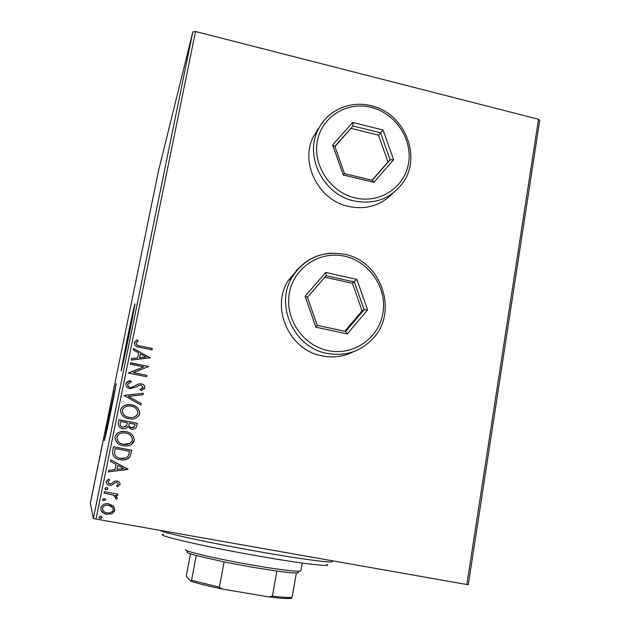 <?xml version="1.0" encoding="UTF-8"?>
<svg xmlns="http://www.w3.org/2000/svg" width="630" height="630" viewBox="0 0 630 630"><rect width="100%" height="100%" fill="white"/><g stroke="black" fill="none" stroke-linecap="round" stroke-linejoin="round"><path stroke-width="0.94" d="M114.219 394.789L107.061 429.573M132.835 316.134L124.031 358.706M126.685 341.491L121.173 370.164C120.511 374.905 124.984 354.918 129.481 332.916L134.93 304.526C135.537 299.974 130.977 320.465 126.685 341.491M134.442 307.558L122.102 367.227M109.644 413.697L104.415 440.638L116.259 383.694L109.644 413.697M115.597 387.592L105.47 436.779M319.276 127.528L313.496 136.45C299.565 162.705 318.449 200.411 348.626 206.475C366.109 209.94 380.788 205.585 392.64 193.418M389.576 196.458L392.569 193.473L389.576 196.458M298.62 268.333L288.178 280.563C270.467 308.038 289.375 350.248 322.001 355.871C333.309 358.1 343.964 356.635 353.981 351.485M351.154 352.855L353.91 351.509L351.154 352.855M539.705 120.598L468.318 584.687L466.862 584.538L538.516 119.259L539.705 120.598M113.368 506.071L114.833 510.316L114.597 511.103L111.825 513.749L106.738 514.285C102.895 513.631 100.926 511.473 100.824 507.812L100.981 507.229C102.737 504.284 105.36 503.157 108.856 503.835L113.368 506.071M104.352 491.723L117.841 494.164L117.558 495.582L115.573 495.227L117.219 498.322L116.613 499.086L115.322 498.157L115.692 497.558L113.187 495.022L104.06 493.14L104.352 491.723M120.062 484.399L117.597 486.777L116.605 485.738L118.393 484.179L116.857 482.485L115.566 482.604L111.636 485.21L109.455 485.297C107.289 484.911 106.194 483.675 106.163 481.596L108.588 479.013L109.675 480.052L107.856 481.737L109.675 483.864L111.03 483.761L114.912 481.131L117.078 481.06C119.054 481.391 120.046 482.501 120.062 484.399L117.574 486.754M112.644 451.017L113.502 446.78L131.82 450.23L129.733 457.199C127.079 459.766 123.889 460.601 120.172 459.695C114.841 458.9 112.329 456.01 112.644 451.017M119.015 419.745L137.253 423.258L136.45 426.849C135.411 428.865 133.718 429.621 131.379 429.117L127.843 426.675C126.528 428.416 124.779 429.069 122.598 428.644C119.582 428.038 118.149 426.282 118.275 423.368L119.015 419.745M123.968 395.435L143.286 393.254L142.986 394.758L128.339 396.42L141.23 403.491L140.923 404.995L123.968 395.435M130.331 364.187L130.607 362.817L148.68 366.463L133.403 372.669L146.885 375.37L146.609 376.748L128.512 373.125L143.782 366.904L130.331 364.187M140.325 346.027L152.295 348.477L152.019 349.839L139.868 347.358C136.489 347.224 134.599 345.712 134.206 342.815L136.97 339.893L138.214 340.869L136.056 343.185C136.615 345.035 138.033 345.988 140.325 346.027L152.295 348.477M192.827 31.902L158.508 170.84L90.295 503.126L93.35 518.458L192.827 31.902L195.536 31.5L96.028 519.049L466.862 584.538M195.536 31.5L538.516 119.259M150.42 357.801L131.166 360.077L131.473 358.58L137.639 357.927L138.655 352.926L133.237 349.926L133.544 348.437L150.334 358.037M125.819 383.946L125.882 383.702C126.827 381.867 128.41 380.866 130.615 380.709L131.3 382.008L127.709 384.221C127.677 385.914 128.528 386.954 130.276 387.34L132.15 387.237L138.387 383.946L141.285 383.788C143.632 384.229 144.821 385.576 144.861 387.82L141.104 390.679L140.206 389.379L143.01 387.434L141.081 385.182L138.576 385.544L136.427 386.891L129.969 388.71C127.252 388.143 125.866 386.552 125.819 383.946M131.442 404.822C136.631 405.744 139.38 408.649 139.687 413.54L139.443 414.438C137.009 418.312 133.434 419.738 128.717 418.722C123.496 417.792 120.763 414.863 120.527 409.933L120.661 409.405C122.992 405.326 126.583 403.798 131.442 404.822L131.394 404.885C136.576 405.807 139.324 408.712 139.632 413.595L139.687 413.54M125.992 431.708C131.213 432.605 133.97 435.519 134.277 440.441L134.001 441.409C131.536 445.268 127.953 446.702 123.252 445.701C118.007 444.796 115.266 441.858 115.03 436.897L115.18 436.322C117.534 432.235 121.141 430.699 125.992 431.708L125.953 431.747C131.166 432.645 133.922 435.55 134.229 440.472L134.277 440.441M128.008 469.177L108.391 471.886L108.699 470.35L114.991 469.555L116.038 464.412L110.518 461.436L110.833 459.9L127.961 469.413M106.564 487.462L107.864 488.927L106.084 489.825L104.785 488.368L106.564 487.462M104.352 498.354L105.651 499.818L103.871 500.724L102.564 499.259L104.352 498.354M100.721 516.175L102.028 517.639L100.241 518.553L98.934 517.088L100.721 516.175M92.5 492.959L91.224 498.991L92.468 492.983M94.13 484.58L93.523 488.045L94.13 484.58M95.579 478.044L95.925 475.87L95.579 478.044M99.737 457.262L98.855 461.908L99.737 457.262M104.06 436.196L103.029 441.425L104.202 436.228M107.423 419.793L108.51 415.241L107.462 419.8M111.77 398.656L110.526 404.704L111.77 398.656M114.581 385.166L115.227 381.851L114.676 385.182M113.502 390.907L112.337 395.861L113.502 390.907M108.998 412.107L109.62 409.224L109.014 412.115M106.494 424.675L104.564 434.101L106.494 424.675M102.753 442.929L100.808 452.403L102.753 442.929M97.863 467.113L96.855 471.279L97.863 467.113M94.752 481.572L94.429 483.163L94.752 481.572M93.256 488.88L92.933 490.471L93.256 488.88M90.807 500.819L90.476 502.409L90.807 500.819M96.028 519.049L93.35 518.458M298.573 268.388L296.171 270.506L298.573 268.388M319.229 127.606L316.646 131.016L319.229 127.606M113.022 392.829L113.557 390.222L113.053 392.836M104.753 433.156L106.305 425.612L104.801 433.164M103.871 437.755L103.485 439.496L103.871 437.755M103.879 437.425L103.218 440.48L103.895 437.425M100.997 451.458L102.556 443.874L101.044 451.466M100.296 455.175L99.052 460.955L100.312 455.175M97.477 468.562L98.028 465.901L97.516 468.57M152.232 348.603L151.98 349.831M134.324 342.397L136.97 339.893M136.915 340.019L138.104 340.948M136.009 343.303C136.56 345.161 137.986 346.106 140.269 346.154M131.45 358.69L137.639 357.927M133.513 348.563L150.357 357.911M140.388 353.887L139.561 357.824L146.058 357.029L140.388 353.887L139.616 357.714L146.058 357.029M130.591 362.927L148.68 366.463M146.885 375.37L133.403 372.669M146.821 375.464L146.57 376.74M128.559 372.897L143.782 366.904M126.047 383.253L130.615 380.709M130.567 380.796L131.221 382.024M127.662 384.3C127.63 386.001 128.488 387.041 130.229 387.418L130.276 387.34M130.229 387.418L132.15 387.237M132.103 387.316L138.387 383.946M138.332 384.032L141.285 383.788M141.23 383.875C143.569 384.316 144.758 385.662 144.805 387.907L144.861 387.82M144.805 387.907L144.388 388.883M140.246 389.434L142.719 388.088M123.953 395.506L143.286 393.254M143.231 393.333L142.939 394.766M141.23 403.491L128.339 396.42M141.167 403.562L140.884 404.98M139.632 413.595L138.143 416.485M121.173 408.216C123.842 405.098 127.252 403.995 131.394 404.885M122.96 408.831L122.37 410.311C122.551 414.296 124.74 416.651 128.953 417.383C131.906 418.029 134.474 417.367 136.671 415.398M129 417.328C132.843 418.147 135.734 416.958 137.671 413.76L137.812 413.241C137.56 409.287 135.34 406.948 131.166 406.208C127.299 405.381 124.417 406.578 122.519 409.807L122.409 410.248C122.582 414.241 124.779 416.595 129 417.328L128.953 417.383M118.999 419.8L137.253 423.258M137.198 423.305L136.403 426.888L135.474 428.337M127.803 426.723L127.228 427.423M122.842 427.29L126.591 425.683L127.394 422.801L120.606 421.494L120.243 423.14C119.763 425.344 120.629 426.723 122.842 427.29L126.126 426.321M131.583 427.762L134.67 426.274L135.103 424.289L129.268 423.163L129.079 423.919C128.646 425.998 129.481 427.274 131.583 427.762L134.017 427.29M129.079 423.919L129.119 423.872C128.693 425.951 129.528 427.234 131.631 427.715M129.268 423.163L129.119 423.872M120.243 423.14L120.283 423.092C119.802 425.297 120.669 426.683 122.881 427.242M120.606 421.494L120.283 423.092M134.229 440.472L131.174 444.607M116.259 434.338C119.023 431.826 122.252 430.959 125.953 431.747M117.991 435.086L116.889 437.244C117.062 441.252 119.267 443.615 123.504 444.331L129.93 443.394M123.535 444.308C127.37 445.103 130.268 443.914 132.237 440.724L132.394 440.149C132.143 436.173 129.914 433.826 125.716 433.101C121.858 432.29 118.968 433.495 117.038 436.732L116.92 437.212C117.093 441.22 119.298 443.591 123.535 444.308L123.504 444.331M113.502 446.804L131.82 450.23M131.772 450.245L129.733 457.199M129.693 457.215L126.173 459.546M120.424 458.301L120.456 458.286C123.511 459.042 126.071 458.317 128.158 456.136L129.67 451.277L115.101 448.536L114.471 453.907C115.542 456.474 117.526 457.939 120.424 458.301L125.441 458.105M114.471 453.907L114.502 453.891C115.573 456.459 117.558 457.923 120.456 458.286M115.101 448.536L114.502 453.891M127.921 469.413L108.391 471.886M110.825 459.924L127.969 469.177M117.794 465.365L116.967 469.303L123.567 468.468L117.794 465.365L116.999 469.303M116.826 482.478L115.566 482.604M115.534 482.588L111.636 485.21M111.612 485.195L109.455 485.297M109.431 485.281L107.958 484.785M108.573 479.02L109.675 480.052L107.856 481.737M107.832 481.73L109.006 483.651M117.519 481.155C119.235 481.611 120.07 482.69 120.023 484.383M107.281 487.738L107.809 489.037L106.084 489.825L105.234 489.447M117.81 494.156L117.558 495.582M117.526 495.558L115.573 495.227M115.542 495.204L117.298 498.094M117.267 498.07L116.613 499.086M116.581 499.062L115.322 498.149M114.778 495.873L113.187 495.022M113.164 494.999L104.06 493.125M105.423 498.952L105.651 499.818M105.635 499.787L103.871 500.724M103.848 500.692L102.714 500.007M113.746 506.481L114.833 510.316M114.802 510.276L111.825 513.749M111.801 513.71L106.738 514.285M106.714 514.237L103.422 512.977L101.076 510.394M112.447 507.394L108.533 505.221C105.934 504.685 103.958 505.488 102.588 507.638L102.745 510.064M107.013 512.851C109.581 513.371 111.581 512.592 113.022 510.52L113.172 510.009C112.975 507.3 111.431 505.709 108.557 505.252C105.958 504.717 103.974 505.52 102.611 507.678L102.493 508.103C102.635 510.82 104.139 512.403 107.013 512.851M101.973 517.057L102.028 517.639M102.013 517.592L100.241 518.553M100.225 518.514L98.949 517.561M326.986 564.385C332.868 567.299 302.778 563.858 258.725 556.101C203.718 546.533 153.822 534.894 163.272 534.342M159.721 530.295C163.154 532.846 211.491 543.367 260.292 551.904C302.235 559.314 332.986 563.283 332.412 561.551L332.538 560.818M298.155 572.048C298.864 572.583 298.266 572.883 296.376 572.938C293.052 573.016 286.555 572.394 276.885 571.079L251.63 567.102L224.091 561.921L196.261 555.558C188.811 553.502 185.889 552.234 187.496 551.738M185.385 549.565C183.7 551.14 217.452 559.07 252.378 565.086C280.122 569.929 301.132 572.3 300.872 570.764L302.235 563.047M224.091 561.921L219.39 587.176L222.099 589.011C208.577 586.176 198.214 583.608 191.016 581.293L186.472 576.639L186.433 575.119L190.496 553.833M296.376 572.938L292.068 597.342L291.273 598.279C288.012 598.807 280.665 598.374 269.238 596.98L222.099 589.011M269.238 596.98L272.396 596.145C282.13 597.287 288.69 597.681 292.068 597.342M276.885 571.079L272.396 596.145M191.016 581.293L191.567 580.293L219.39 587.176M196.261 555.558L191.567 580.293M352.69 122.48L383.04 129.993L393.6 159.737L373.866 182.306L343.255 174.99L332.632 144.908L352.69 122.48L353.02 126L334.845 146.357L344.468 173.628L372.228 180.267L390.135 159.799L380.559 132.812L353.02 126L334.924 146.577M372.039 180.219L388.009 161.973L378.496 135.166L383.04 129.993M378.496 135.166L351.146 128.418M388.009 161.973L390.135 159.799L393.6 159.737M332.632 144.908L334.845 146.357M344.468 173.628L343.255 174.99M372.228 180.267L373.866 182.306M325.734 272.459L356.848 279.381L367.597 309.921L347.287 333.892L315.898 327.19L305.093 296.289L325.734 272.459L326.135 275.712L307.424 297.336L317.221 325.348L345.681 331.427L364.116 309.692L354.367 281.988L326.135 275.712M344.823 331.246L362.124 310.842L352.446 283.335L356.848 279.381M352.446 283.335L324.844 277.208M362.124 310.842L364.116 309.692L367.597 309.921M305.093 296.289L307.424 297.336M317.221 325.348L315.898 327.19M345.681 331.427L347.287 333.892M313.496 136.45L318.252 129.489C327.411 110.203 350.414 100.209 371.298 105.785C404.436 112.998 422.447 156.752 402.601 183.165C390.608 198.828 374.448 204.766 354.115 200.962C323.34 194.741 304.054 156.248 318.252 129.489C321.717 122.472 326.631 116.763 332.979 112.345M371.251 107.376C347.106 101.099 321.67 116.747 317.331 141.183C312.63 165.525 330.537 192.323 355.178 197.907C379.764 203.852 404.625 187.464 408.531 163.367C412.792 139.356 395.467 113.298 371.251 107.376M288.178 280.563L292.493 276.507C305.148 257.804 322.607 250.425 344.862 254.355C381.693 261.277 398.759 312.315 372.653 338.869C360.25 351.705 345.051 356.556 327.041 353.414C293.753 347.65 274.436 304.542 292.493 276.507C301.801 261.891 315.055 254.103 332.254 253.126M344.823 256.268C320.072 250.449 293.926 267.404 289.406 292.871C284.5 318.252 302.802 345.531 328.072 350.611C353.288 356.068 378.827 338.349 382.898 313.26C387.34 288.241 369.645 261.718 344.823 256.268"/></g></svg>
